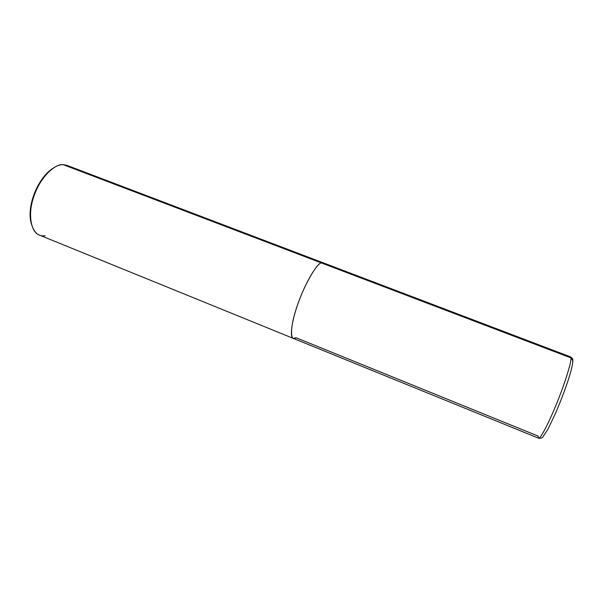 <?xml version="1.0" encoding="UTF-8"?>
<svg xmlns="http://www.w3.org/2000/svg" width="603" height="603" viewBox="0 0 603 603"><rect width="100%" height="100%" fill="white"/><g stroke="black" fill="none" stroke-linecap="round" stroke-linejoin="round"><path stroke-width="0.9" d="M538.554 438.17L293.246 338.366L296.058 337.725C289.87 342.873 289.93 326.864 296.864 306.942C303.045 287.458 316.432 263.534 321.233 262.863C316.922 263.677 305.555 282.588 298.817 301.394C292.312 318.444 289.146 337.386 293.246 338.366C289.146 337.386 292.312 318.444 298.817 301.394C305.555 282.588 316.922 263.677 321.233 262.863C322.545 262.313 323.54 262.689 324.226 264.001C323.54 262.689 322.545 262.313 321.233 262.863L570.996 357.911L572.85 360.602L570.996 357.911C571.825 360.85 564.951 383.312 556.765 403.256C549.461 421.557 540.22 439.602 538.554 438.17C540.22 439.602 549.461 421.557 556.765 403.256C564.951 383.312 571.825 360.85 570.996 357.911L570.544 356.886L570.996 357.911L321.233 262.863C316.432 263.534 303.045 287.458 296.864 306.942C289.93 326.864 289.87 342.873 296.058 337.725L538.11 436.075L538.554 438.17C540.627 438.434 542.067 438.019 542.858 436.941L547.908 429.23L554.926 414.63C564.114 393.548 572.956 368.32 572.85 360.602L572.616 361.529M321.233 262.863L323.004 262.742L321.233 262.863L63.111 164.634L321.233 262.863M293.246 338.366L39.376 235.072C30.203 231.959 28.002 212.475 33.738 196.714C39.135 179.129 54.278 163.556 63.111 164.634C59.998 164.536 56.433 165.878 52.423 168.659C37.507 179.882 27.587 206.218 31.107 222.816C33.662 232.434 38.306 236.738 45.044 235.735M31.19 223.216L30.783 221.474C27.406 205.495 36.919 180.229 51.27 169.42L52.747 168.418C37.333 178.465 26.479 206.859 31.19 223.216M70.046 167.28L63.111 164.634L66.82 165.32L570.544 356.886C572.337 358.25 573.076 359.23 572.767 359.825M52.423 168.659L51.27 169.42M31.107 222.816L30.783 221.474"/></g></svg>
